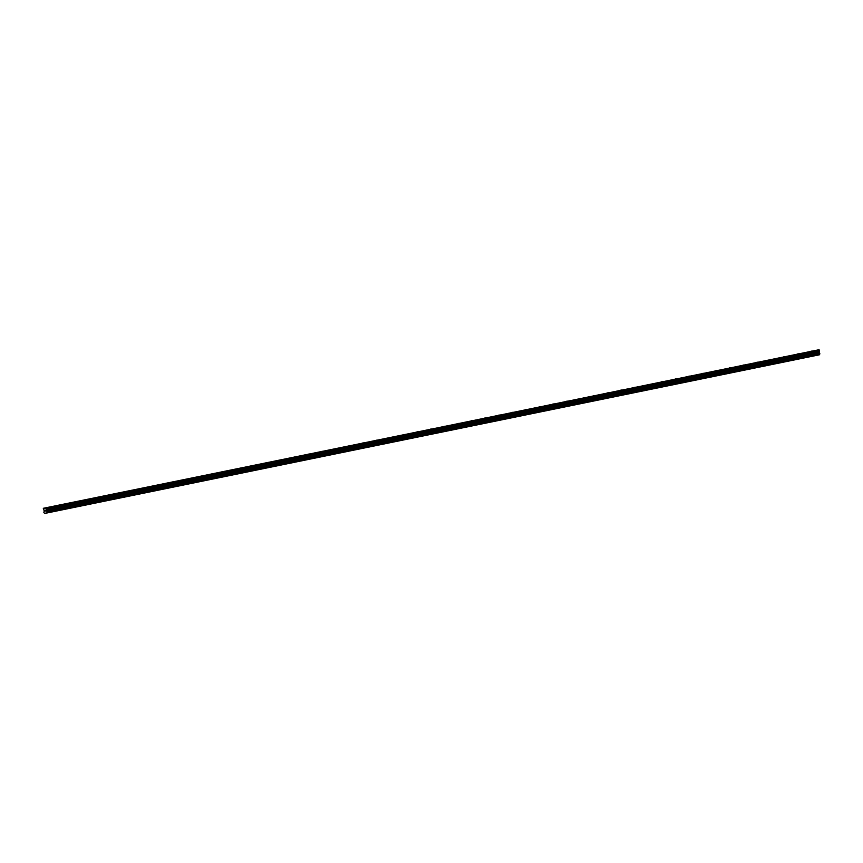 <?xml version="1.0" encoding="UTF-8"?>
<svg xmlns="http://www.w3.org/2000/svg" width="863" height="863" viewBox="0 0 863 863"><rect width="100%" height="100%" fill="white"/><g stroke="black" fill="none" stroke-linecap="round" stroke-linejoin="round"><path stroke-width="1.29" d="M812.191 351.025L810.972 351.209L812.191 351.025M798.599 353.808L797.38 353.992L798.599 353.808M785.017 356.592L783.787 356.775L785.017 356.592M771.425 359.375L770.195 359.558L771.425 359.375M757.833 362.158L756.614 362.341L757.833 362.158M744.24 364.941L743.021 365.125L744.24 364.941M730.648 367.724L729.429 367.908L730.648 367.724M717.067 370.507L715.837 370.691L717.067 370.507M703.474 373.291L702.245 373.474L703.474 373.291M689.882 376.074L688.663 376.257L689.882 376.074M676.29 378.857L675.071 379.04L676.29 378.857M662.698 381.64L661.479 381.813L662.698 381.64M649.116 384.423L647.886 384.596L649.116 384.423M635.524 387.207L634.294 387.379L635.524 387.207M621.932 389.99L620.713 390.162L621.932 389.99M608.339 392.773L607.12 392.945L608.339 392.773M594.747 395.556L593.528 395.729L594.747 395.556M581.155 398.339L579.936 398.512L581.155 398.339M567.574 401.122L566.344 401.295L567.574 401.122M553.981 403.906L552.762 404.078L553.981 403.906M540.389 406.689L539.17 406.861L540.389 406.689M526.797 409.472L525.578 409.645L526.797 409.472M513.205 412.255L511.986 412.428L513.205 412.255M499.623 415.038L498.393 415.211L499.623 415.038M486.031 417.821L484.812 417.994L486.031 417.821M472.439 420.605L471.22 420.777L472.439 420.605M458.846 423.388L457.627 423.56L458.846 423.388M445.254 426.171L444.035 426.344L445.254 426.171M431.673 428.954L430.443 429.127L431.673 428.954M418.08 431.737L416.861 431.91L418.08 431.737M404.488 434.521L403.269 434.693L404.488 434.521M390.896 437.304L389.677 437.476L390.896 437.304M377.304 440.087L376.085 440.259L377.304 440.087M363.722 442.87L362.492 443.043L363.722 442.87M350.13 445.653L348.911 445.826L350.13 445.653M336.538 448.436L335.319 448.609L336.538 448.436M322.945 451.22L321.726 451.392L322.945 451.22M309.353 454.003L308.134 454.175L309.353 454.003M295.772 456.786L294.542 456.959L295.772 456.786M282.179 459.569L280.96 459.742L282.179 459.569M268.587 462.352L267.368 462.525L268.587 462.352M254.995 465.135L253.776 465.308L254.995 465.135M241.403 467.919L240.184 468.091L241.403 467.919M227.821 470.702L226.591 470.874L227.821 470.702M214.229 473.474L213.01 473.658L214.229 473.474M200.637 476.257L199.418 476.441L200.637 476.257M187.044 479.041L185.825 479.224L187.044 479.041M173.452 481.824L172.233 482.007L173.452 481.824M159.871 484.607L158.641 484.79L159.871 484.607M146.279 487.39L145.049 487.573L146.279 487.39M132.686 490.173L131.467 490.357L132.686 490.173M119.094 492.956L117.875 493.14L119.094 492.956M105.502 495.74L104.283 495.923L105.502 495.74M91.92 498.523L90.691 498.706L91.92 498.523M78.328 501.306L77.098 501.489L78.328 501.306M64.736 504.089L63.517 504.272L64.736 504.089M51.144 506.872L49.925 507.056L51.144 506.872M819.397 354.79L47.012 512.967L819.386 354.801L819.224 349.947L43.29 508.307L46.85 508.102L47.023 512.956L44.52 513.269L43.862 512.579L44.218 510.961L43.29 508.307M45.405 510.098L45.987 511.036M45.2 510.864L44.898 510.162L45.049 511.144M45.081 511.015L44.941 510.152L45.081 511.015M819.764 353.992L47.4 512.158L819.796 353.97M819.224 349.947L46.85 508.102M819.019 349.731L46.645 507.897M819.052 352.654L46.678 510.82M819.127 352.816L46.753 510.972M819.429 354.736L47.066 512.902M819.365 350.788L46.99 508.954M819.332 351.036L46.958 509.202M818.879 351.888L46.505 510.055M818.868 351.985L46.494 510.152M818.955 352.503L46.58 510.669M818.998 352.6L46.624 510.767M819.494 353.226L47.12 511.392M819.58 353.312L47.206 511.479M819.602 353.366L47.228 511.522M819.677 353.452L47.303 511.619M819.721 353.463L47.346 511.63M819.807 353.582L47.433 511.748M819.85 353.841L47.476 512.007M819.721 354.1L47.346 512.266M819.721 354.154L47.346 512.309M819.656 354.262L47.292 512.428"/></g></svg>
